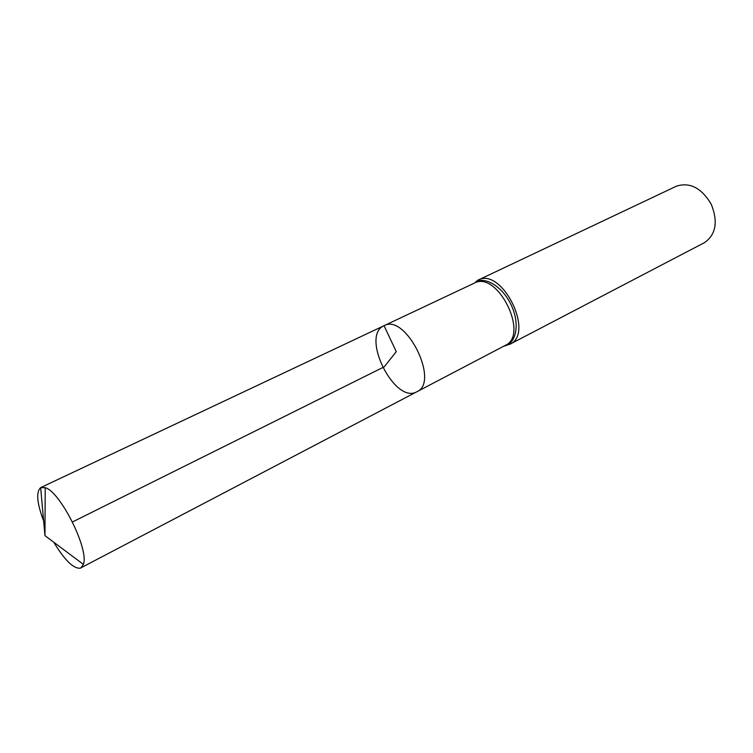<?xml version="1.0" encoding="UTF-8"?>
<svg xmlns="http://www.w3.org/2000/svg" width="753" height="753" viewBox="0 0 753 753"><rect width="100%" height="100%" fill="white"/><g stroke="black" fill="none" stroke-linecap="round" stroke-linejoin="round"><path stroke-width="1.13" d="M72.467 521.961L384.275 366.786L396.266 351.632L384.039 325.701C405.726 313.013 440.11 382.091 416.898 391.739C394.892 404.775 360.423 336.262 383.738 325.851L384.039 325.701C405.726 313.013 440.11 382.091 416.898 391.739L80.242 568.195C73.418 568.76 64.607 560.119 53.802 542.254M503.983 346.079L504.708 345.919C516.313 343.293 519.928 324.166 511.645 305.963C503.541 287.684 486.146 276.257 475.811 281.81L477.976 280.163C501.78 266.534 535.101 333.485 509.875 344.262L704.479 242.635C715.99 234.55 718.23 221.702 711.18 204.091C701.382 187.855 689.786 181.887 676.392 186.198L477.637 280.323M45.02 524.606C37.076 504.623 35.617 492.293 40.653 487.633L45.218 487.671C60.419 491.653 89.381 549.841 83.385 564.374L80.863 567.931M40.653 487.633L44.964 535.647L83.385 564.374M509.875 344.262L505.272 345.401C529.632 334.981 497.291 269.998 474.286 283.147L40.85 487.53M474.286 283.147L472.978 283.768M505.272 345.401L416.898 391.739M44.964 535.647L45.218 487.671"/></g></svg>
